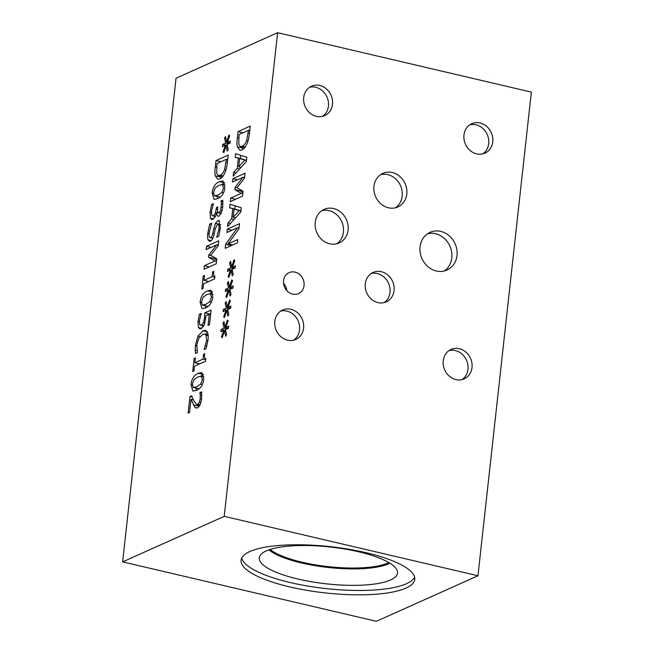 <?xml version="1.0" encoding="UTF-8"?>
<svg xmlns="http://www.w3.org/2000/svg" width="654" height="654" viewBox="0 0 654 654"><rect width="100%" height="100%" fill="white"/><g stroke="black" fill="none" stroke-linecap="round" stroke-linejoin="round"><path stroke-width="0.98" d="M193.96 370.982L192.709 371.546L194.148 358.474L195.399 357.918L194.859 362.782L203.051 359.111L203.582 354.247L204.702 353.74C204.22 357.354 204.579 358.948 205.797 358.515L205.487 361.294L194.483 366.232L193.96 370.982M205.781 358.67L205.266 358.547L205.797 358.515M203.582 354.247L204.628 354.493M203.051 359.111L205.658 359.725M194.859 362.782L199.666 363.902M194.148 358.474L195.309 358.744M198.824 364.286L198.881 363.722M203.476 322.684L204.522 318.04L204.808 312.874L211.111 310.053L209.484 324.752L208.054 325.398L209.288 314.149L206.035 315.612L204.391 324.564L201.138 328.643L199.805 328.831L198.456 327.589L197.982 321.547L199.454 314.231L201.187 313.454L199.388 320.983L199.707 324.515L200.492 325.169L201.546 324.989L203.476 322.684L204.923 323.019M209.288 314.149L210.621 314.46M204.808 312.874L209.991 314.092L210.694 313.773M199.454 314.231L200.86 314.558M203.132 326.959L203.026 325.757M212.959 294.308L210.629 293.76L207.007 294.496L203.231 297.055L201.465 301.666L202.315 305.042L205.936 304.323L209.779 301.674L211.479 297.178L210.359 293.662L212.959 294.275M202.315 305.042L208.152 306.391M212.828 296.573C212.198 302.361 209.762 306.154 205.536 307.977L202.012 308.655L200.116 302.271C200.729 296.475 203.165 292.665 207.416 290.85L210.948 290.163L212.828 296.573M209.991 293.621L212.681 292.019M205.446 308.009L205.16 305.729M216.212 263.791L203.999 269.268L204.391 265.704L214.913 260.987L208.528 257.202L208.773 255.035L216.695 244.898L206.173 249.615L206.533 246.296L218.755 240.819L218.215 245.683L210.678 255.42L216.76 258.837L216.212 263.791M206.533 246.296L211.16 247.376M217.242 245.029L218.338 244.539M216.695 244.898L218.264 245.266M208.773 255.035L210.866 255.526M208.528 257.202L213.711 258.42L213.842 257.194M214.913 260.987L216.482 261.355M216.621 260.145L213.711 258.42M204.391 265.704L209.354 266.865M221.404 203.517L221.036 200.958L222.769 200.181L222.744 206.836L221.428 212.787L218.91 216.188C217.488 216.556 216.76 215.313 216.727 212.468L215.419 216.474L212.951 219.36L211.79 219.523L210.465 218.223L210.065 212.133L211.626 204.473L213.359 203.696L211.504 211.275L211.741 215.035L212.558 215.82L213.474 215.657L215.428 213.253L216.474 207.498L217.831 206.893L217.7 208.086C217.341 211.504 217.823 213.016 219.147 212.615L220.627 210.613L221.404 203.517L222.932 203.876M221.207 213.351L218.51 212.713L221.297 213.122M216.474 207.498L217.733 207.792M211.626 204.473L213.024 204.8M215.117 217.087L215.084 216.409M216.727 212.468L221.142 213.498M218.91 216.188L218.142 216.294M221.036 200.958L222.883 201.391M221.011 201.179L222.9 201.62M225.025 185.082L222.687 184.534L219.074 185.27L215.289 187.829L213.523 192.44L214.381 195.816L217.995 195.096L221.837 192.448L223.537 187.951L222.417 184.436L225.025 185.049M214.381 195.816L220.21 197.165M224.894 187.346C224.257 193.126 221.829 196.928 217.594 198.742L214.071 199.429L212.174 193.044C212.787 187.248 215.223 183.439 219.474 181.624L223.006 180.937L224.894 187.346M222.049 184.395L224.739 182.793M217.504 198.783L217.218 196.502M226.415 159.298L217.014 163.508L216.703 173.261L218.362 175.558L220.194 175.247C222.074 174.397 223.545 172.46 224.6 169.419L226.415 159.298L227.715 159.601M224.6 169.419L225.998 169.746M215.248 175.795C214.798 173.768 214.814 170.751 215.321 166.745L216 160.582L228.213 155.104L227.543 161.203C227.003 165.92 226.325 169.263 225.507 171.234C224.069 175.239 222.156 177.814 219.769 178.975L217.79 179.253L215.248 175.795L220.431 177.005L220.259 176.008M216 160.582L220.962 161.742M226.636 159.347L227.805 158.824M220.848 178.354L220.431 177.005M226.186 145.507L223.791 152.627L223.022 151.859L225.45 145.18L222.45 146.651L222.695 144.395L225.679 143.161L224.526 138.125L225.565 136.523L226.562 142.122L228.957 135.002L229.726 135.795L227.29 142.458L230.29 140.986L230.044 143.251L227.069 144.436L228.197 149.537L227.167 151.115L226.186 145.507L227.371 145.785M227.29 142.458L230.053 143.103M226.562 142.122L227.339 142.31M224.526 138.125L225.908 138.444M225.679 143.161L228.565 143.839M222.695 144.395L227.298 145.466M225.45 145.18L227.33 145.621M223.022 151.859L223.979 152.088M208.095 239.838C207.539 238.612 207.432 236.454 207.759 233.347L209.681 224.126L211.716 223.21L209.19 232.456C208.822 236.38 209.28 238.072 210.572 237.508C211.528 237.124 212.272 235.742 212.812 233.372L213.899 228.279L215.338 228.622L214.087 234.41C213.163 238.252 211.945 240.484 210.424 241.105L209.419 241.236L208.095 239.838L211.234 240.574M213.899 228.279L215.468 223.366L217.864 220.643L218.796 220.512L220.365 228.083L218.689 236.413L216.752 237.279L218.935 228.957C219.254 225.491 218.812 223.93 217.627 224.281L215.338 228.63M220.512 224.763L217.627 224.281M215.468 223.366L220.504 224.551M212.836 238.26L209.991 237.598L212.926 238.064M209.681 224.126L211.25 224.494M203.059 288.553L201.808 289.109L203.255 276.037L204.498 275.481L203.966 280.345L212.149 276.675L212.689 271.811L213.801 271.312C213.318 274.917 213.678 276.511 214.896 276.078L214.586 278.857L203.582 283.795L203.059 288.553M214.88 276.233L214.365 276.111L214.896 276.078M212.689 271.811L213.727 272.056M212.149 276.675L214.765 277.288M203.966 280.345L208.773 281.465M203.255 276.037L204.408 276.307M207.923 281.849L207.98 281.285M195.203 350.184L195.366 345.565L197.925 336.23L203.01 330.752L205.397 330.36L207.293 332.011C208.16 333.679 208.405 336.328 208.013 339.957L206.067 348.696L204.113 349.571L206.631 340.562L206.026 335.2L204.653 334.145L202.601 334.464L198.636 338.592L196.772 344.977L197.443 352.563L195.497 353.43L195.203 350.184L196.936 350.593M206.026 335.2L208.16 335.698M205.176 334.268L207.449 332.338M203.86 376.745L201.53 376.197L197.909 376.933L194.124 379.492L192.366 384.102L193.216 387.47L196.838 386.759L200.672 384.111L202.372 379.614L201.252 376.099L203.86 376.712M193.216 387.47L199.053 388.828M203.729 379.009C203.1 384.789 200.664 388.59 196.429 390.405L192.914 391.092L191.009 384.707C191.63 378.911 194.058 375.102 198.309 373.287L201.849 372.592L203.729 379.009M200.892 376.058L203.574 374.456M196.347 390.446L196.061 388.165M200.247 395.155L199.879 392.662L201.62 391.877L201.595 398.409C200.942 403.616 199.527 406.78 197.361 407.908L195.072 407.614L190.993 399.308L189.537 412.461L188.123 413.099L189.946 396.577L191.679 395.801L193.903 400.951L196.625 404.425L197.672 404.295L199.356 402.284L200.214 398.785L200.247 395.155L201.775 395.515M190.993 399.308L193.38 399.864M193.371 404.965L198.554 406.175L197.868 404.72M198.824 406.731L198.554 406.175M195.072 407.614L196.96 408.055M199.879 392.662L201.718 393.087M199.862 392.858L201.734 393.291M189.946 396.577L192.194 397.101M277.615 32.7L176.04 78.235L122.641 561.884L224.216 516.349L477.96 575.765L531.359 92.116L277.615 32.7L224.216 516.349M224.6 330.63L222.205 337.75L221.436 336.982L223.864 330.295L220.864 331.766L221.109 329.51L224.093 328.275L222.94 323.239L223.979 321.645L224.976 327.237L227.371 320.117L228.14 320.91L225.704 327.572L228.704 326.101L228.459 328.365L225.483 329.551L226.611 334.66L225.581 336.23L224.6 330.63L225.785 330.899M229.039 290.417L226.644 297.537L225.875 296.769L228.303 290.09L225.303 291.561L225.548 289.297L228.532 288.071L227.379 283.035L228.418 281.433L229.415 287.032L231.81 279.912L232.579 280.705L230.143 287.368L233.143 285.896L232.898 288.152L229.922 289.346L231.05 294.447L230.02 296.025L229.039 290.417L230.224 290.695M237.377 242.871L225.164 248.348L225.605 244.351L237.443 227.78L226.913 232.497L227.281 229.178L239.495 223.701L238.931 228.761L228.074 243.885L237.745 239.552L237.377 242.871M229.636 207.792L230.036 204.187L241.252 207.743L240.77 212.125L227.559 226.636L227.976 222.883L231.655 218.918L232.783 208.691L229.636 207.792L234.819 209.002L235.17 205.814M247.564 142.245C246.125 146.243 244.212 148.826 241.817 149.979L239.838 150.265L237.304 146.798C236.846 144.771 236.871 141.755 237.369 137.749L238.048 131.585L250.269 126.108L249.591 132.214C249.051 136.923 248.381 140.267 247.564 142.245M235.211 157.295L235.612 153.69L246.828 157.246L246.345 161.628L233.135 176.139L233.552 172.378L237.23 168.421L238.358 158.194L235.211 157.295L240.386 158.505L240.746 155.317M242.528 196.175L230.314 201.645L230.707 198.088L241.236 193.371L234.851 189.586L235.088 187.412L243.01 177.283L232.489 182L232.857 178.681L245.07 173.204L244.531 178.068L236.993 187.796L243.075 191.221L242.528 196.175M231.263 270.315L228.867 277.435L228.091 276.667L230.527 269.979L227.518 271.451L227.772 269.195L230.748 267.968L229.603 262.924L230.633 261.33L231.63 266.93L234.026 259.81L234.794 260.594L232.358 267.265L235.366 265.794L235.113 268.05L232.137 269.235L233.274 274.345L232.244 275.923L231.263 270.315L232.44 270.593M226.824 310.519L224.428 317.64L223.652 316.871L226.088 310.192L223.079 311.664L223.333 309.407L226.309 308.173L225.164 303.137L226.194 301.535L227.191 307.135L229.587 300.014L230.355 300.807L227.919 307.47L230.927 305.998L230.674 308.255L227.698 309.448L228.835 314.549L227.805 316.127L226.824 310.519L228.001 310.797M227.919 307.47L230.69 308.116M227.191 307.135L227.976 307.315M225.164 303.137L226.537 303.456M226.309 308.173L229.194 308.851M223.333 309.407L227.927 310.478M226.088 310.192L227.968 310.634M223.652 316.871L224.608 317.1M232.358 267.265L235.129 267.911M231.63 266.93L232.415 267.11M229.603 262.924L230.976 263.251M230.748 267.968L233.633 268.639M227.772 269.195L232.366 270.274M230.527 269.979L232.407 270.421M228.091 276.667L229.047 276.887M232.857 178.681L237.476 179.76M243.558 177.414L244.661 176.915M243.01 177.283L244.58 177.651M235.088 187.412L237.181 187.902M234.851 189.586L240.026 190.796L240.157 189.578M241.236 193.371L242.798 193.739M242.936 192.521L240.026 190.796M230.707 198.088L235.669 199.249M239.642 158.546L238.726 166.819L244.931 160.099L239.642 158.546L246.501 160.255M244.931 160.099L246.476 160.459M238.726 166.819L241.113 167.375M238.358 158.194L243.533 159.404L240.386 158.505M237.23 168.421L239.65 168.985M233.552 172.378L236.029 172.958M248.471 130.301L239.062 134.52L238.759 144.272L240.419 146.57L242.25 146.259C244.13 145.409 245.593 143.463 246.656 140.422L248.471 130.301L249.771 130.604M246.656 140.422L248.046 140.749M238.048 131.585L243.01 132.746M248.683 130.35L249.853 129.827M237.304 146.798L242.479 148.017L242.307 147.011M242.896 149.365L242.479 148.017M234.067 209.051L233.151 217.316L239.356 210.596L234.067 209.051L240.925 210.752M239.356 210.596L240.901 210.956M233.151 217.316L235.538 217.88M232.783 208.691L237.958 209.901L234.819 209.002M231.655 218.918L234.075 219.482M227.976 222.883L230.453 223.464M228.074 243.885L232.701 244.972M227.281 229.178L231.9 230.257M237.991 227.903L239.086 227.42M237.443 227.78L239.004 228.14M225.605 244.351L230.78 245.561L231.418 244.67M230.143 287.368L232.906 288.013M229.415 287.032L230.192 287.212M227.379 283.035L228.761 283.354M228.532 288.071L231.418 288.741M225.548 289.297L230.151 290.376M228.303 290.09L230.183 290.523M225.875 296.769L226.832 296.99M225.704 327.572L228.467 328.226M224.976 327.237L225.753 327.425M222.94 323.239L224.322 323.558M224.093 328.275L226.979 328.954M221.109 329.51L225.712 330.589M223.864 330.295L225.744 330.736M221.436 336.982L222.393 337.202M414.628 577.171A87.383 23.266 6.3 0 1 406.469 583.72A87.383 23.266 6.3 0 1 311.59 586.671A87.383 23.266 6.3 0 1 241.71 558.075M249.869 551.526A87.383 23.266 6.3 0 1 348.762 549.229A87.383 23.266 6.3 0 1 414.775 579.395A87.383 23.266 6.3 0 1 405.987 588.085A87.383 23.266 6.3 0 1 307.102 590.39A87.383 23.266 6.3 0 1 241.081 560.216A87.383 23.266 6.3 0 1 249.869 551.526M390.528 579.984A69.528 18.516 6.3 0 1 309.358 581.381A69.528 18.516 6.3 0 1 259.638 556.464A69.528 18.516 6.3 0 1 266.301 550.889A69.528 18.516 6.3 0 1 342.492 548.649A69.528 18.516 6.3 0 1 397.485 571.686A69.528 18.516 6.3 0 1 390.528 579.984M389.817 563.176A65.269 17.38 6.3 0 1 388.402 563.862A65.269 17.38 6.3 0 1 326.485 567.288A65.269 17.38 6.3 0 1 268.974 549.834M388.778 562.546A64.403 17.151 6.3 0 1 387.691 563.061A64.403 17.151 6.3 0 1 326.992 566.487A64.403 17.151 6.3 0 1 270.135 549.442M444.279 271.001A20.675 18.157 65.9 0 0 451.791 257.856A20.675 18.157 65.9 0 0 427.577 233.731M420.064 246.869A20.675 18.157 -114.1 0 1 430.079 232.325A20.675 18.157 -114.1 0 1 449.167 235.759A20.675 18.157 -114.1 0 1 457.007 255.526A20.675 18.157 -114.1 0 1 446.993 270.069A20.675 18.157 -114.1 0 1 427.904 266.636A20.675 18.157 -114.1 0 1 420.064 246.869M336.761 243.787A18.394 16.154 65.9 0 0 343.44 232.096A18.394 16.154 65.9 0 0 321.899 210.629M315.212 222.319A18.394 16.154 -114.1 0 1 324.122 209.378A18.394 16.154 -114.1 0 1 341.102 212.427A18.394 16.154 -114.1 0 1 348.083 230.012A18.394 16.154 -114.1 0 1 339.173 242.953A18.394 16.154 -114.1 0 1 322.193 239.904A18.394 16.154 -114.1 0 1 315.212 222.319M395.49 207.776A18.394 16.154 65.9 0 0 402.177 196.086A18.394 16.154 65.9 0 0 380.628 174.618M373.949 186.308A18.394 16.154 -114.1 0 1 382.86 173.375A18.394 16.154 -114.1 0 1 399.839 176.425A18.394 16.154 -114.1 0 1 406.813 194.009A18.394 16.154 -114.1 0 1 397.91 206.95A18.394 16.154 -114.1 0 1 380.922 203.893A18.394 16.154 -114.1 0 1 373.949 186.308M286.836 290.654A11.478 10.08 65.9 0 0 283.542 283.305M283.542 280.721A11.478 10.08 -114.1 0 1 289.101 272.644A11.478 10.08 -114.1 0 1 299.704 274.549A11.478 10.08 -114.1 0 1 304.053 285.52A11.478 10.08 -114.1 0 1 298.494 293.597A11.478 10.08 -114.1 0 1 287.899 291.692A11.478 10.08 -114.1 0 1 283.542 280.721M293.687 340.154A16.113 14.151 65.9 0 0 299.54 329.91A16.113 14.151 65.9 0 0 280.664 311.108M274.811 321.343A16.113 14.151 -114.1 0 1 282.618 310.012A16.113 14.151 -114.1 0 1 297.488 312.686A16.113 14.151 -114.1 0 1 303.603 328.087A16.113 14.151 -114.1 0 1 295.796 339.418A16.113 14.151 -114.1 0 1 280.926 336.745A16.113 14.151 -114.1 0 1 274.811 321.343M482.84 153.87A16.113 14.151 65.9 0 0 488.693 143.635A16.113 14.151 65.9 0 0 469.825 124.824M463.964 135.067A16.113 14.151 -114.1 0 1 471.771 123.729A16.113 14.151 -114.1 0 1 486.65 126.402A16.113 14.151 -114.1 0 1 492.764 141.812A16.113 14.151 -114.1 0 1 484.957 153.142A16.113 14.151 -114.1 0 1 470.079 150.469A16.113 14.151 -114.1 0 1 463.964 135.067M322.577 116.338A16.113 14.151 65.9 0 0 328.431 106.103A16.113 14.151 65.9 0 0 309.555 87.293M303.701 97.536A16.113 14.151 -114.1 0 1 311.508 86.205A16.113 14.151 -114.1 0 1 326.379 88.879A16.113 14.151 -114.1 0 1 332.494 104.28A16.113 14.151 -114.1 0 1 324.686 115.611A16.113 14.151 -114.1 0 1 309.816 112.938A16.113 14.151 -114.1 0 1 303.701 97.536M462.1 379.59A16.113 14.151 65.9 0 0 467.962 369.346A16.113 14.151 65.9 0 0 449.085 350.544M443.232 360.787A16.113 14.151 -114.1 0 1 451.031 349.449A16.113 14.151 -114.1 0 1 465.91 352.122A16.113 14.151 -114.1 0 1 472.024 367.523A16.113 14.151 -114.1 0 1 464.217 378.862A16.113 14.151 -114.1 0 1 449.339 376.189A16.113 14.151 -114.1 0 1 443.232 360.787M384.151 302.606A16.113 14.151 65.9 0 0 390.005 292.363A16.113 14.151 65.9 0 0 371.129 273.56M365.275 283.803A16.113 14.151 -114.1 0 1 373.082 272.465A16.113 14.151 -114.1 0 1 387.953 275.138A16.113 14.151 -114.1 0 1 394.068 290.539A16.113 14.151 -114.1 0 1 386.261 301.878A16.113 14.151 -114.1 0 1 371.39 299.205A16.113 14.151 -114.1 0 1 365.275 283.803M122.641 561.884L376.385 621.3L477.96 575.765M204.522 318.04L205.797 318.343M201.546 324.989L203.958 325.553M197.982 321.547L199.323 321.866M198.456 327.589L201.685 328.349M209.779 301.674L211.446 302.066M207.416 290.85L212.591 292.06M200.116 302.271L201.399 302.573M221.363 207.187L222.671 207.49M220.627 210.613L222.025 210.94M216.302 209.018L217.602 209.321M215.428 213.253L216.4 213.482M213.474 215.657L215.567 216.147M210.065 212.133L211.414 212.444M210.465 218.223L213.621 218.959M221.837 192.448L223.504 192.84M219.474 181.624L224.649 182.834M212.174 193.044L213.457 193.347M226.112 162.012L227.412 162.315M220.194 175.247L223.153 175.942M215.321 166.745L216.629 167.056M207.759 233.347L209.084 233.658M218.935 228.957L220.218 229.26M217.864 220.643L219.556 221.036M212.812 233.372L214.25 233.707M195.366 345.565L196.69 345.876M206.631 340.562L207.907 340.857M205.495 345.819L206.836 346.13M203.01 330.752L207.122 331.717M197.925 336.23L199.862 336.679M200.672 384.111L202.348 384.503M198.309 373.287L203.492 374.497M191.009 384.707L192.301 385.01M200.214 398.785L201.514 399.087M199.356 402.284L200.794 402.619M197.672 404.295L199.977 404.834M248.168 133.015L249.468 133.318M242.25 146.259L245.209 146.954M237.369 137.749L238.677 138.059M203.762 325.929L200.492 325.169M215.411 216.482L212.558 215.82M218.362 175.558L222.695 176.572M208.095 334.946L204.653 334.145M199.813 405.178L196.625 404.425M240.419 146.57L244.743 147.583"/></g></svg>
